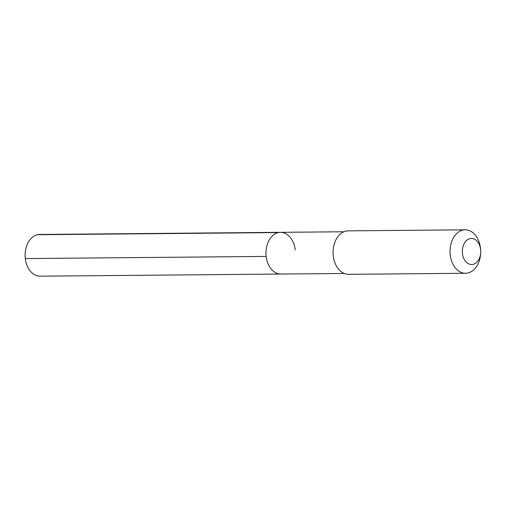 <?xml version="1.0" encoding="UTF-8"?>
<svg xmlns="http://www.w3.org/2000/svg" width="506" height="506" viewBox="0 0 506 506"><rect width="100%" height="100%" fill="white"/><g stroke="black" fill="none" stroke-linecap="round" stroke-linejoin="round"><path stroke-width="0.76" d="M344.295 273.48L280.874 274.043A20.86 14.725 89.5 0 1 266.156 256.434A20.86 14.725 -90.5 0 1 280.501 232.33A20.86 14.725 -90.5 0 0 266.156 256.434L25.3 258.566L266.156 256.434A20.86 14.725 89.5 0 0 280.874 274.043L40.012 276.175A20.86 14.725 89.5 0 1 25.3 258.566A20.86 14.725 -90.5 0 1 39.645 234.461L280.501 232.33A20.86 14.725 -90.5 0 1 295.219 249.939M465.172 229.825A21.726 15.338 -90.5 0 0 450.232 254.935A21.726 15.338 89.5 0 0 465.558 273.278L348.596 274.315A21.726 15.338 89.5 0 1 333.271 255.973A21.726 15.338 -90.5 0 1 333.138 254.537L333.131 254.461A20.86 14.725 -90.5 0 1 333.1 250.982L333.106 250.913A21.726 15.338 -90.5 0 1 348.21 230.862L465.172 229.825A21.726 15.338 -90.5 0 1 480.498 248.168A21.726 15.338 89.5 0 1 480.63 249.603L480.681 250.331A13.036 9.203 89.5 0 0 480.599 249.471A13.036 9.203 -90.5 0 0 470.03 238.623A13.036 9.203 -90.5 0 0 462.44 253.531A13.036 9.203 89.5 0 0 471.94 264.524A13.036 9.203 89.5 0 0 480.7 252.507A13.036 9.203 89.5 0 0 480.681 250.331M333.138 254.537A21.726 15.338 -90.5 0 1 333.106 250.913M465.558 273.278A21.726 15.338 89.5 0 0 480.662 253.228L480.7 252.507M37.444 234.714L278.306 232.583M343.922 231.767L280.501 232.33"/></g></svg>

